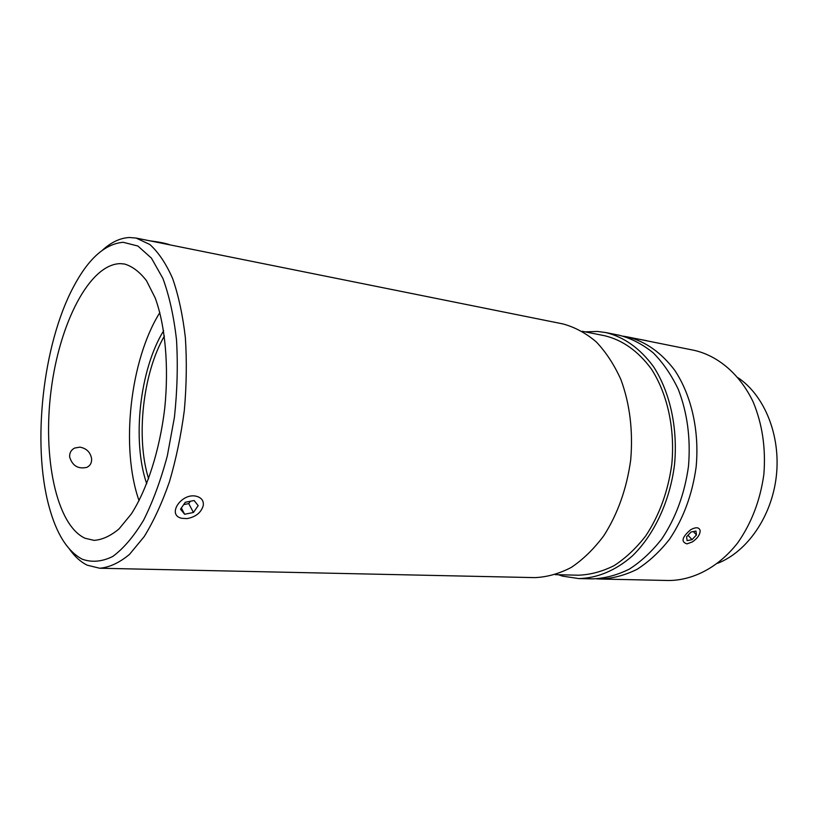 <?xml version="1.0" encoding="UTF-8"?>
<svg xmlns="http://www.w3.org/2000/svg" width="818" height="818" viewBox="0 0 818 818"><rect width="100%" height="100%" fill="white"/><g stroke="black" fill="none" stroke-linecap="round" stroke-linejoin="round"><path stroke-width="1.23" d="M139.07 500.698C120.318 447.998 130.052 359.91 159.858 312.578M85.052 538.254C56.145 524.941 42.485 456.781 51.125 390.114C59.458 323.407 89.53 263.907 120.45 263.641L124.612 264.04C132.475 266.412 139.766 271.965 146.483 280.697L155.205 297.977C165.287 325.492 168.999 366.239 164.735 408.325C159.714 450.329 147.189 489.276 131.34 513.929L119.05 528.888C110.594 535.954 102.26 539.778 94.08 540.371L85.052 538.254M69.632 456.935C69.469 452.875 71.125 449.91 74.612 448.059L79.919 447.129C86.524 448.387 90.42 452.242 91.606 458.683C91.851 462.763 90.277 465.646 86.872 467.354C78.139 469.307 72.393 465.831 69.632 456.935M582.171 331.27L604.85 335.779C622.641 340.104 638.101 351.116 651.24 368.816C667.396 393.601 675.187 428.724 671.793 464.358C668.03 491.454 659.349 515.289 645.76 535.862C636.189 548.234 625.637 558.162 614.124 565.627C602.304 571.547 590.391 574.747 578.387 575.207L555.279 574.655M163.641 330.748C139.684 369.409 131.79 440.83 146.729 483.786M148.631 478.816C135.665 437.937 142.833 373.08 164.408 336.024M69.622 549.328C74.878 556.71 80.737 561.997 87.209 565.177L99.653 568.234C109.418 567.416 119.367 562.804 129.489 554.389L144.203 536.588C153.6 521.311 162.015 503.07 169.418 481.863C176.034 459.338 181.003 435.544 184.316 410.493C186.545 385.319 186.903 361.014 185.359 337.589C182.762 315.267 178.539 295.635 172.7 278.672C166.085 263.652 158.457 252.251 149.817 244.48L136.136 238.069L129.5 237.506C120.41 237.915 111.483 242.056 102.7 249.96M136.136 238.069L562.937 323.928C574.747 327.118 585.852 333.1 596.271 341.883C606.036 352.21 614.287 364.848 621.015 379.828C629.891 404.204 633.132 430.871 630.719 459.818C626.752 488.591 617.774 513.909 603.786 535.759C593.95 548.898 583.142 559.44 571.353 567.385C559.267 573.684 547.119 577.089 534.9 577.62L99.653 568.234M82.342 559.256C67.413 551.322 56.289 533.612 48.947 506.137C31.922 443.591 42.833 344.91 73.099 287.599C88.068 258.979 104.776 243.876 123.201 242.292L137.905 246.034L151.422 258.12L162.874 278.396C169.275 295.748 173.815 316.249 176.514 339.91C177.976 364.828 177.281 390.615 174.428 417.272L167.332 455.81C160.798 480.248 152.864 501.741 143.528 520.309C133.661 536.628 123.385 548.694 112.7 556.496C102.086 561.71 91.964 562.631 82.342 559.256M585.146 331.863L597.457 331.454L605.862 332.568C624.103 337.036 639.962 348.366 653.439 366.536C670.014 391.996 677.999 428.059 674.523 464.655C669.932 501.127 654.257 534.583 632.519 555.8C615.78 570.545 597.079 578.234 578.684 578.571L562.641 576.138L558.305 574.727M605.862 332.568L619.604 335.329C631.527 338.509 642.754 344.358 653.275 352.885C663.153 362.885 671.517 375.084 678.347 389.491C687.386 412.926 690.77 438.499 688.5 466.199C684.666 493.735 675.78 517.947 661.844 538.847C652.028 551.414 641.21 561.496 629.379 569.093C617.253 575.115 605.023 578.377 592.692 578.868L578.684 578.571M596.516 578.837L600.351 579.032C612.692 578.541 624.932 575.299 637.069 569.318C648.889 561.761 659.717 551.741 669.523 539.246C683.449 518.479 692.314 494.409 696.128 467.047C699.543 431.055 691.486 395.554 674.84 370.452C661.312 352.517 645.402 341.31 627.109 336.842L623.336 336.198M627.109 336.842L694.012 350.298C718.092 355.748 739.983 374.235 753.245 402.119C762.407 424.307 765.945 448.438 763.848 474.522C760.198 500.442 751.476 523.223 737.693 542.866C718.654 567.191 693.265 580.443 668.582 580.504L600.351 579.032M738.265 377.885C764.636 395.718 780.832 435.575 776.354 475.902C771.916 516.24 747.407 551.598 717.785 563.244M692.355 541.925L686.997 543.868C680.719 541.905 681.956 537.181 690.699 529.706C696.057 526.864 699.206 527.181 700.157 530.657C700.055 534.665 697.457 538.428 692.355 541.925M692.059 539.675L687.12 540.626L686.578 536.802L691.016 532.007L695.965 531.066L696.466 534.911L692.059 539.675L687.999 535.269M696.466 534.911L693.357 531.567M647.079 340.758L636.056 338.642M169.837 244.848L169.306 244.582C165.144 243.181 158.641 241.923 149.776 240.809M196.974 496.434C201.688 497.917 203.784 500.933 203.273 505.473C201.248 512.538 195.85 516.915 187.097 518.602L181.831 518.315C166.034 515.095 181.995 491.822 196.974 496.434M185.277 502.283L194.142 500.524L198.181 505.647L193.437 512.477L184.633 514.266L180.522 509.185L185.277 502.283M184.633 514.266L181.361 507.968M183.672 504.614L188.743 503.602L190.349 501.281M193.437 512.477L188.743 503.602"/></g></svg>
